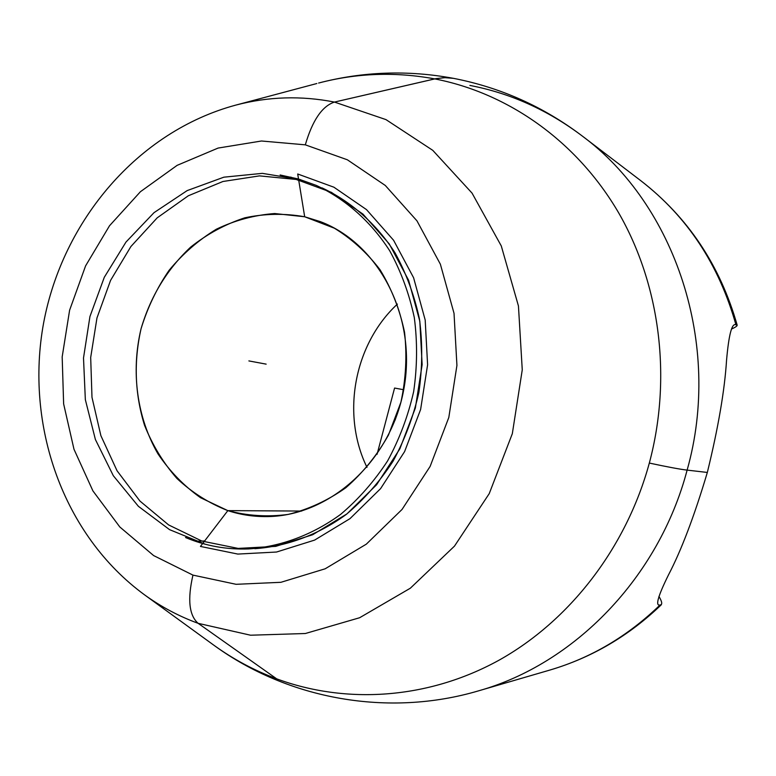 <?xml version="1.0" encoding="UTF-8"?>
<svg xmlns="http://www.w3.org/2000/svg" width="776" height="776" viewBox="0 0 776 776"><rect width="100%" height="100%" fill="white"/><g stroke="black" fill="none" stroke-linecap="round" stroke-linejoin="round"><path stroke-width="1.16" d="M143.589 594.144L144.714 594.969C161.233 606.88 179.043 616.338 198.142 623.332C189.092 615.426 187.365 599.353 192.952 575.113L236.088 584.309L280.922 582.301L325.154 568.798L366.33 544.151L402.046 509.444L430.127 466.425L448.809 417.478L456.928 365.428L454.028 313.339L440.38 264.218L416.954 220.83L385.284 185.454L347.338 159.778L305.317 144.84L347.338 159.778L385.284 185.454L416.954 220.83L440.38 264.218L454.028 313.339L456.928 365.428L448.809 417.478L430.127 466.425L402.046 509.444L366.33 544.151L325.154 568.798L280.922 582.301L236.088 584.309L192.952 575.113L153.619 555.567L119.814 526.972L92.926 490.917L73.982 449.246L63.632 403.898L62.177 356.882L69.607 310.206L85.593 265.867L109.513 225.767L140.427 191.711L177.132 165.346L218.085 148.071L261.493 140.999L305.317 144.84C312.437 120.406 322.147 106.147 334.446 102.073C301.272 95.545 268.428 96.544 235.923 105.07L234.439 105.468M200.441 546.43L237.815 554.074L276.547 552.027L314.629 540.096L349.986 518.649L380.589 488.628L404.616 451.574L420.611 409.495L427.595 364.798L425.19 320.022L413.598 277.75L393.607 240.288L366.505 209.617L333.913 187.21L297.703 173.989L298.682 180.032L297.703 173.989L333.913 187.21L366.505 209.617L393.607 240.288L413.598 277.75L425.19 320.022L427.595 364.798L420.611 409.495L404.616 451.574L380.589 488.628L349.986 518.649L314.629 540.096L276.547 552.027L237.815 554.074L200.441 546.43L204.02 541.764L200.441 546.43M204.631 540.969L227.843 510.627L200.557 497.726C183.922 485.883 169.721 471.265 157.974 453.873C136.848 417.323 130.814 371.655 141.048 328.811C150.495 296.529 167.044 269.272 190.712 247.059C207.26 233.964 225.273 224.225 244.76 217.823C264.703 213.565 284.676 213.216 304.687 216.766L298.77 180.527L304.687 216.766L333.234 227.513C351.111 238.261 366.699 252.326 380.007 269.699C391.608 288.662 399.785 309.527 404.548 332.293C407.138 355.631 405.926 378.93 400.92 402.191L388.456 435.084C376.942 455.454 362.722 473.011 345.815 487.755C327.763 500.491 308.528 509.386 288.129 514.43C267.555 517.136 247.457 515.865 227.843 510.627L204.631 540.969L195.309 541.241L204.631 540.969L201.847 541.047L238.145 548.409L275.722 546.372L312.66 534.742L346.94 513.896L376.593 484.757L399.873 448.809L415.364 408.011L422.144 364.671L419.826 321.274L408.603 280.262L389.261 243.916L362.993 214.127L331.4 192.341L296.277 179.46L259.494 175.88L222.925 181.497L188.296 195.785L157.179 217.852L130.911 246.516L110.561 280.408L96.971 317.947L90.685 357.493L91.985 397.322L100.88 435.666L117.069 470.799L139.952 501.063L168.615 524.925L201.847 541.047L238.145 548.409L275.722 546.372L312.66 534.742L346.94 513.896L376.593 484.757L399.873 448.809L415.364 408.011L422.144 364.671L419.826 321.274L408.603 280.262L389.261 243.916L362.993 214.127L331.4 192.341L296.277 179.46L259.494 175.88L222.925 181.497L188.296 195.785L157.179 217.852L130.911 246.516L110.561 280.408L96.971 317.947L90.685 357.493L91.985 397.322L100.88 435.666L117.069 470.799L139.952 501.063L168.615 524.925L201.847 541.047L168.615 524.925L139.952 501.063L117.069 470.799L100.88 435.666L91.985 397.322L90.685 357.493L96.971 317.947L110.561 280.408L130.911 246.516L157.179 217.852L188.296 195.785L222.925 181.497L259.494 175.88L296.277 179.46L298.77 180.527L290.709 177.073L298.77 180.527M301.728 511.054L227.843 510.627C239.968 514.595 252.481 516.583 265.392 516.593C328.452 517.097 390.532 461.962 403.724 389.746C417.41 317.626 379.319 243.839 320.313 221.616L304.687 216.766L334.922 228.416L304.687 216.766L274.694 213.536C254.45 215.059 235.002 220.287 216.329 229.221C198.511 240.085 182.748 253.81 169.042 270.387C156.8 288.265 147.469 307.742 141.048 328.811C133.656 361.645 134.811 393.781 144.511 425.209C152.455 445.084 163.261 462.835 176.918 478.462C191.992 492.498 208.967 503.217 227.843 510.627L301.728 511.054M731.516 329.034C736.802 326.647 738.286 325.241 735.949 324.834C731.952 322.67 728.819 334.485 726.549 360.287C724.658 390.309 718.256 427.692 707.334 472.448C694.316 516.108 681.357 550.271 668.466 574.948C657.922 596.288 655.119 606.298 660.046 604.989C662.578 604.727 662.209 601.875 658.95 596.424M453.514 78.357L445.657 77.61L436.141 78.599L334.446 102.073L385.973 119.611L432.765 150.34L472.05 193.117L501.277 245.934L518.446 305.986L522.258 369.842L512.325 433.677L489.239 493.623L454.484 546.12L410.339 588.208L359.608 617.745L305.327 633.517L250.561 635.214L198.142 623.332L276.702 678.855L198.142 623.332C179.043 616.338 161.233 606.88 144.714 594.969L213.943 645.273C233.304 659.251 254.227 670.445 276.702 678.855C254.227 670.445 233.304 659.251 213.943 645.273C288.488 699.642 388.805 717.412 478.588 690.834C574.211 664.023 658.746 577.732 687.129 470.11C658.746 577.732 574.211 664.023 478.588 690.834L549.786 670.086C590.875 658.019 627.629 636.32 660.046 604.989C627.629 636.32 590.875 658.019 549.786 670.086C591.69 657.708 628.88 635.922 661.346 604.727M316.85 83.517L235.923 105.07C268.428 96.544 301.272 95.545 334.446 102.073C322.147 106.147 312.437 120.406 305.317 144.84L261.493 140.999L218.085 148.071L177.132 165.346L140.427 191.711L109.513 225.767L85.593 265.867L69.607 310.206L62.177 356.882L63.632 403.898L73.982 449.246L92.926 490.917L119.814 526.972L153.619 555.567L192.952 575.113C187.365 599.353 189.092 615.426 198.142 623.332L250.561 635.214L305.327 633.517L359.608 617.745L410.339 588.208L454.484 546.12L489.239 493.623L512.325 433.677L522.258 369.842L518.446 305.986L501.277 245.934L472.05 193.117L432.765 150.34L385.973 119.611L334.446 102.073L434.744 78.9C395.44 71.644 356.727 73.031 318.616 83.042C356.727 73.031 395.44 71.644 434.744 78.9C507.989 93.072 576.636 140.96 618.559 212.672C660.066 284.55 672.142 377.834 649.328 463.068C626.135 548.195 569.332 621.101 498.599 660.434C427.595 699.389 345.999 704.414 276.702 678.855C345.999 704.414 427.595 699.389 498.599 660.434C569.332 621.101 626.135 548.195 649.328 463.068C667.535 466.958 680.135 469.305 687.129 470.11L707.334 472.448C694.316 516.108 681.357 550.271 668.466 574.948C657.922 596.288 655.119 606.298 660.046 604.989M649.328 463.068C672.142 377.834 660.066 284.55 618.559 212.672C576.636 140.96 507.989 93.072 434.744 78.9L444.328 77.629L453.378 78.328C500.52 87.475 543.365 106.622 581.932 135.771C675.256 204.563 722.505 344.835 687.129 470.11C680.135 469.305 667.535 466.958 649.328 463.068M735.949 324.834C718.974 264.626 687.284 216.601 640.879 180.76C687.284 216.601 718.974 264.626 735.949 324.834C731.952 322.67 728.819 334.485 726.549 360.287C724.658 390.309 718.256 427.692 707.334 472.448L687.129 470.11C722.505 344.835 675.256 204.563 581.932 135.771C547.575 109.94 510.23 93.159 469.878 85.428M300.535 179.625L262.327 173.358L223.866 177.18L187.171 190.595L154.026 212.653L125.984 242.064L104.304 277.274L89.938 316.53L83.507 357.978L85.341 399.64L95.399 439.536L113.325 475.727L138.409 506.33L169.546 529.639L205.291 544.238M397.399 304.095C354.079 344.263 341.042 414.326 367 467.385M185.571 537.535C205.553 545.916 226.553 549.709 248.582 548.933C280.757 546.682 312.495 534.907 340.625 514.381C358.57 499.21 374.236 481.372 387.622 460.876C399.427 439.167 408.098 416.072 413.656 391.599C417.284 366.757 417.498 342.09 414.306 317.588C409.185 293.648 400.988 271.367 389.697 250.755C370.85 221.48 345.465 199.083 316.269 185.396L298.45 179.004L280.117 174.978M254.829 548.69C286.81 546.44 318.354 534.761 346.3 514.391C364.128 499.337 379.697 481.644 392.995 461.303C404.713 439.759 413.327 416.848 418.846 392.559C422.435 367.921 422.648 343.438 419.467 319.13C414.374 295.365 406.226 273.249 395.003 252.792C376.263 223.731 351.033 201.479 322.001 187.879M248.883 360.918L266.149 364.138L248.883 360.918M377.068 454.309L394.577 388.048L403.724 389.746L394.577 388.048L377.068 454.309M399.417 407.536L395.091 420.165L399.417 407.536M318.616 83.042C363.032 71.479 407.963 69.908 453.378 78.328M144.714 594.969C62.72 535.071 24.754 424.86 43.66 322.719C62.778 220.597 137.876 131.435 235.923 105.07M581.932 135.771L640.879 180.76C688.089 217.396 720.196 265.557 737.19 325.222"/></g></svg>
